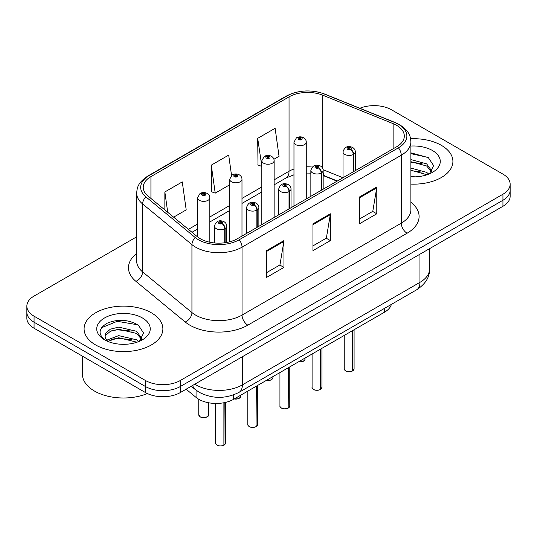 <?xml version="1.0" encoding="UTF-8"?>
<svg xmlns="http://www.w3.org/2000/svg" width="537" height="537" viewBox="0 0 537 537"><rect width="100%" height="100%" fill="white"/><g stroke="black" fill="none" stroke-linecap="round" stroke-linejoin="round"><path stroke-width="0.81" d="M337.068 181.17L323.73 175.78A32.824 18.949 0 0 0 323.167 175.559M391.399 304.378A24.621 14.217 180 0 1 384.492 312.198L233.635 399.293A24.621 14.217 180 0 1 196.059 397.393L186.117 389.204M441.367 145.346A39.389 22.742 0 0 0 410.597 138.747A39.389 22.742 0 0 1 441.367 145.346A39.389 22.742 0 0 1 452.906 161.429A39.389 22.742 0 0 0 441.367 145.346M151.34 312.796A39.389 22.742 0 0 0 108.407 307.862A39.389 22.742 0 0 0 84.094 328.872A39.389 22.742 0 0 0 95.633 344.955A39.389 22.742 0 0 0 138.559 349.889A39.389 22.742 0 0 0 162.879 328.872A39.389 22.742 0 0 0 151.34 312.796A39.389 22.742 0 0 0 108.407 307.862A39.389 22.742 0 0 0 84.094 328.872A39.389 22.742 0 0 0 95.633 344.955A39.389 22.742 0 0 0 138.559 349.889A39.389 22.742 0 0 0 162.879 328.872A39.389 22.742 0 0 0 151.34 312.796M396.628 125.343A26.259 15.164 180 0 1 404.321 136.062A26.259 15.164 180 0 1 396.628 146.782L237.394 238.717A26.259 15.164 180 0 1 197.314 236.696L147.99 196.018A26.259 15.164 180 0 1 143.238 187.326A26.259 15.164 180 0 1 150.931 176.606L289.047 96.868A26.259 15.164 180 0 1 322.677 95.163L393.124 123.644A26.259 15.164 180 0 1 396.628 125.343M398.427 124.302A28.81 16.634 0 0 0 394.581 122.443L324.14 93.962A28.81 16.634 0 0 0 287.241 95.828L149.132 175.565A28.81 16.634 0 0 0 145.903 196.864L195.226 237.535A28.81 16.634 0 0 0 239.2 239.757L398.427 147.823A28.81 16.634 0 0 0 398.427 124.302M136.673 236.83L34.059 296.075A24.621 14.217 0 0 0 26.85 306.124L26.85 318.186A24.621 14.217 0 0 0 34.059 328.241L145.48 392.567L145.48 386.533A24.621 14.217 0 0 0 180.298 386.533L502.941 200.261A24.621 14.217 0 0 0 510.15 190.205A24.621 14.217 0 0 1 502.941 200.261L180.298 386.533A24.621 14.217 0 0 1 145.48 386.533L34.059 322.207L145.48 386.533L145.48 380.505A24.621 14.217 0 0 0 180.298 380.505L502.941 194.226A24.621 14.217 0 0 0 510.15 184.178A24.621 14.217 0 0 0 502.941 174.122L391.52 109.796A24.621 14.217 0 0 0 359.85 108.266M26.85 312.158A24.621 14.217 0 0 0 34.059 322.207A24.621 14.217 0 0 1 26.85 312.158M266.527 250.645L266.527 277.448L283.939 267.399L283.939 240.596L266.527 250.645M266.527 272.695L279.938 264.949L283.865 241.482A6.565 3.793 -120 0 0 283.939 240.596M279.817 265.023L283.939 267.399M359.374 197.039L359.374 223.842L376.786 213.793L376.786 186.99L359.374 197.039M359.374 219.089L372.785 211.35L376.712 187.883A6.565 3.793 -120 0 0 376.786 186.99M372.665 211.417L376.786 213.793M312.95 223.842L312.95 250.645L330.362 240.596L330.362 213.793L312.95 223.842M312.95 245.892L326.362 238.146L330.289 214.686A6.565 3.793 -120 0 0 330.362 213.793M326.241 238.22L330.362 240.596M410.886 184.117A39.389 22.742 0 0 0 452.906 161.429A39.389 22.742 0 0 1 410.886 184.117M26.85 306.124A24.621 14.217 0 0 0 34.059 316.179L145.48 380.505M273.917 159.261L279.045 156.301L275.119 128.296L257.706 138.345L257.988 164.987M173.626 217.163L186.198 209.9L182.271 181.895L164.859 191.951L164.859 209.933M231.541 175.404L228.695 155.092L211.283 165.148L211.565 191.79M211.283 165.148L215.216 193.152L229.675 184.802M215.216 193.152L211.283 191.682M257.706 138.345L261.821 166.242M261.633 166.349L257.706 164.879M164.859 191.951L167.712 212.283M145.48 392.567A24.621 14.217 0 0 0 180.298 392.567L502.941 206.289A24.621 14.217 0 0 0 510.15 196.24L510.15 184.178M352.453 371.02C349.527 371.96 347.285 371.933 345.714 370.933C344.425 369.812 343.928 369.12 344.237 368.845A4.927 2.846 0 0 0 345.68 370.859A4.927 2.846 0 0 0 352.487 370.939L352.379 371.007A4.759 2.745 180 0 1 345.794 370.926M352.487 370.738L352.789 330.497M353.702 171.571L353.702 154.28A4.101 2.47 -122.2 0 0 350.674 149.326A2.054 1.181 0 0 0 350.614 147.688A2.054 1.181 0 0 0 347.707 147.688A2.054 1.181 0 0 0 347.707 149.367A2.054 1.181 0 0 0 350.547 149.4L349.715 148.877A0.819 0.477 180 0 1 348.58 148.863A0.819 0.477 180 0 1 348.338 148.527A0.819 0.477 180 0 1 348.849 148.091A0.819 0.477 180 0 1 349.741 148.192A0.819 0.477 180 0 1 349.983 148.527A0.819 0.477 180 0 1 349.768 148.85L350.674 149.326M350.547 149.4A4.101 2.262 62.1 0 1 353.319 154.495A6.155 3.551 180 0 1 344.808 154.388A6.155 3.551 180 0 1 343.009 151.877C344.579 146.829 347.801 145.366 352.661 147.487C354.4 148.588 355.286 150.051 355.313 151.877A6.155 3.551 180 0 1 353.702 154.28M353.319 171.793L353.319 154.495M352.487 370.939L352.487 330.678M306.278 198.945L306.278 142.13A6.155 3.551 180 0 1 302.479 145.413A6.155 3.551 180 0 1 295.773 144.641A6.155 3.551 180 0 1 293.974 142.13L296.424 137.855A4.101 2.47 57.8 0 1 298.612 137.975A2.054 1.181 0 0 0 298.673 139.613A2.054 1.181 0 0 0 301.579 139.613A2.054 1.181 0 0 0 301.579 137.942A2.054 1.181 0 0 0 298.74 137.908L299.572 138.432A0.819 0.477 180 0 1 300.707 138.445A0.819 0.477 180 0 1 300.948 138.781A0.819 0.477 180 0 1 300.438 139.217A0.819 0.477 180 0 1 299.545 139.117A0.819 0.477 180 0 1 299.304 138.781A0.819 0.477 180 0 1 299.518 138.459L298.612 137.975M299.572 139.13L299.572 138.432M298.74 137.908A4.101 2.262 -117.9 0 0 296.82 137.626A4.101 2.262 -117.9 0 0 296.639 137.747M299.518 139.096L299.518 138.459M320.307 389.58C317.38 390.52 315.132 390.493 313.568 389.493C312.272 388.372 311.782 387.68 312.091 387.405A4.927 2.846 0 0 0 313.534 389.419A4.927 2.846 0 0 0 320.341 389.506L320.227 389.567A4.759 2.745 180 0 1 313.648 389.486M320.341 389.298L320.643 349.063M321.549 190.132L321.549 172.84A4.101 2.47 -122.2 0 0 318.528 167.886A2.054 1.181 0 0 0 318.461 166.248A2.054 1.181 0 0 0 315.561 166.248A2.054 1.181 0 0 0 315.561 167.927A2.054 1.181 0 0 0 318.401 167.96L317.568 167.437A0.819 0.477 180 0 1 316.434 167.423A0.819 0.477 180 0 1 316.192 167.088A0.819 0.477 180 0 1 316.696 166.651A0.819 0.477 180 0 1 317.595 166.752A0.819 0.477 180 0 1 317.83 167.088A0.819 0.477 180 0 1 317.615 167.41L318.528 167.886M318.401 167.96A4.101 2.262 62.1 0 1 321.173 173.062A6.155 3.551 180 0 1 312.662 172.954A6.155 3.551 180 0 1 310.856 170.437C312.433 165.389 315.649 163.926 320.515 166.047C322.254 167.148 323.14 168.611 323.167 170.437A6.155 3.551 180 0 1 321.549 172.84M321.173 190.353L321.173 173.062M320.341 389.506L320.341 349.238M288.154 408.14C285.234 409.08 282.986 409.053 281.415 408.053C280.126 406.932 279.636 406.241 279.938 405.965A4.927 2.846 0 0 0 281.381 407.979A4.927 2.846 0 0 0 288.188 408.066L288.08 408.127A4.759 2.745 180 0 1 281.495 408.046M288.188 407.865L288.497 367.623M289.403 208.692L289.403 191.4A4.101 2.47 -122.2 0 0 286.375 186.446A2.054 1.181 0 0 0 286.315 184.809A2.054 1.181 0 0 0 283.415 184.809A2.054 1.181 0 0 0 283.415 186.487A2.054 1.181 0 0 0 286.248 186.52L285.416 185.997A0.819 0.477 180 0 1 284.281 185.983A0.819 0.477 180 0 1 284.046 185.648A0.819 0.477 180 0 1 284.55 185.211A0.819 0.477 180 0 1 285.442 185.312A0.819 0.477 180 0 1 285.684 185.648A0.819 0.477 180 0 1 285.469 185.97L286.375 186.446M286.248 186.52A4.101 2.262 62.1 0 1 289.02 191.622A6.155 3.551 180 0 1 280.515 191.514A6.155 3.551 180 0 1 278.71 188.997C280.28 183.949 283.502 182.486 288.369 184.607C290.108 185.708 290.987 187.171 291.02 188.997A6.155 3.551 180 0 1 289.403 191.4M289.02 208.913L289.02 191.622M288.188 408.066L288.188 367.798M256.008 426.7C253.081 427.64 250.839 427.613 249.269 426.613C247.98 425.492 247.483 424.801 247.792 424.525A4.927 2.846 0 0 0 249.235 426.539A4.927 2.846 0 0 0 256.042 426.626L255.934 426.687A4.759 2.745 180 0 1 249.349 426.606M256.042 426.425L256.344 386.184M257.257 227.252L257.257 209.96A4.101 2.47 -122.2 0 0 254.229 205.013A2.054 1.181 0 0 0 254.169 203.375A2.054 1.181 0 0 0 251.262 203.375A2.054 1.181 0 0 0 251.262 205.047A2.054 1.181 0 0 0 254.102 205.08L253.269 204.557A0.819 0.477 180 0 1 252.135 204.543A0.819 0.477 180 0 1 251.893 204.208A0.819 0.477 180 0 1 252.403 203.771A0.819 0.477 180 0 1 253.296 203.872A0.819 0.477 180 0 1 253.538 204.208A0.819 0.477 180 0 1 253.323 204.53L254.229 205.013M254.102 205.08A4.101 2.262 62.1 0 1 256.874 210.182A6.155 3.551 180 0 1 248.363 210.074A6.155 3.551 180 0 1 246.564 207.557C248.134 202.509 251.356 201.046 256.216 203.167C257.955 204.268 258.841 205.731 258.874 207.557A6.155 3.551 180 0 1 257.257 209.96M256.874 227.473L256.874 210.182M256.042 426.626L256.042 386.358M223.862 445.26C220.935 446.2 218.687 446.173 217.123 445.173C215.827 444.052 215.337 443.361 215.646 443.092A4.927 2.846 0 0 0 217.089 445.099A4.927 2.846 0 0 0 223.895 445.186L223.781 445.247A4.759 2.745 180 0 1 217.203 445.166M223.895 444.985L224.197 402.69M225.104 242.717L225.104 228.52A4.101 2.47 -122.2 0 0 222.083 223.573A2.054 1.181 0 0 0 222.016 221.935A2.054 1.181 0 0 0 219.116 221.935A2.054 1.181 0 0 0 219.116 223.607A2.054 1.181 0 0 0 221.956 223.64L221.123 223.117A0.819 0.477 180 0 1 219.989 223.103A0.819 0.477 180 0 1 219.747 222.768A0.819 0.477 180 0 1 220.251 222.331A0.819 0.477 180 0 1 221.15 222.432A0.819 0.477 180 0 1 221.392 222.768A0.819 0.477 180 0 1 221.17 223.09L222.083 223.573M221.956 223.64A4.101 2.262 62.1 0 1 224.728 228.742A6.155 3.551 180 0 1 216.216 228.634A6.155 3.551 180 0 1 214.411 226.124C215.988 221.069 219.203 219.606 224.07 221.727C225.808 222.828 226.695 224.291 226.721 226.124A6.155 3.551 180 0 1 225.104 228.52M224.728 242.771L224.728 228.742M223.895 445.186L223.895 402.75M274.132 217.505L274.132 160.691A6.155 3.551 180 0 1 270.333 163.973A6.155 3.551 180 0 1 263.627 163.201A6.155 3.551 180 0 1 261.821 160.691L264.278 156.415A4.101 2.47 57.8 0 1 266.466 156.535A2.054 1.181 0 0 0 266.527 158.173A2.054 1.181 0 0 0 269.426 158.173A2.054 1.181 0 0 0 269.426 156.502A2.054 1.181 0 0 0 266.594 156.468L267.426 156.992A0.819 0.477 180 0 1 268.56 157.005A0.819 0.477 180 0 1 268.795 157.341A0.819 0.477 180 0 1 268.292 157.777A0.819 0.477 180 0 1 267.399 157.677A0.819 0.477 180 0 1 267.158 157.341A0.819 0.477 180 0 1 267.372 157.019L266.466 156.535M267.426 157.69L267.426 156.992M266.594 156.468A4.101 2.262 -117.9 0 0 264.674 156.186A4.101 2.262 -117.9 0 0 264.493 156.307M267.372 157.656L267.372 157.019M241.986 236.072L241.986 179.251A6.155 3.551 180 0 1 238.186 182.533A6.155 3.551 180 0 1 231.474 181.761A6.155 3.551 180 0 1 229.675 179.251L232.132 174.981A4.101 2.47 57.8 0 1 234.32 175.102A2.054 1.181 0 0 0 234.38 176.74A2.054 1.181 0 0 0 237.28 176.74A2.054 1.181 0 0 0 237.28 175.062A2.054 1.181 0 0 0 234.441 175.028L235.273 175.552A0.819 0.477 180 0 1 236.408 175.565A0.819 0.477 180 0 1 236.649 175.901A0.819 0.477 180 0 1 236.146 176.337A0.819 0.477 180 0 1 235.246 176.237A0.819 0.477 180 0 1 235.011 175.901A0.819 0.477 180 0 1 235.226 175.579L234.32 175.102M235.273 176.25L235.273 175.552M234.441 175.028A4.101 2.262 -117.9 0 0 232.528 174.747A4.101 2.262 -117.9 0 0 232.346 174.867M235.226 176.217L235.226 175.579M209.833 242.241L209.833 197.811A6.155 3.551 180 0 1 206.033 201.093A6.155 3.551 180 0 1 199.328 200.321A6.155 3.551 180 0 1 197.529 197.811L199.979 193.542A4.101 2.47 57.8 0 1 202.167 193.662A2.054 1.181 0 0 0 202.227 195.3A2.054 1.181 0 0 0 205.134 195.3A2.054 1.181 0 0 0 205.134 193.622A2.054 1.181 0 0 0 202.295 193.588L203.127 194.112A0.819 0.477 180 0 1 204.261 194.125A0.819 0.477 180 0 1 204.503 194.461A0.819 0.477 180 0 1 203.993 194.897A0.819 0.477 180 0 1 203.1 194.797L203.073 194.139L202.167 193.662M203.127 194.81L203.127 194.112M202.295 193.588A4.101 2.262 -117.9 0 0 200.375 193.313A4.101 2.262 -117.9 0 0 200.194 193.427M203.1 194.797A0.819 0.477 180 0 1 202.858 194.461A0.819 0.477 180 0 1 203.073 194.139M410.886 176.579L415.289 176.841M410.886 168.068L426.633 172.364L428.801 174.109M410.886 170.195L427.022 174.76M410.886 159.556L426.633 163.852L431.963 171.216M410.886 161.684L426.633 165.98L431.54 171.766M410.886 176.801A26.756 15.452 0 0 0 432.439 172.35A26.756 15.452 0 0 0 432.439 150.501A26.756 15.452 0 0 0 410.886 146.051M429.439 173.847L433.627 165.611L428.325 157.623L410.886 152.837M410.886 153.663L427.962 157.381M410.886 162.174L422.042 163.637M410.886 170.679L422.042 172.149M82.45 356.179L82.45 374.309A41.034 23.688 0 0 0 94.472 391.057A41.034 23.688 0 0 0 147.393 393.561M119.006 344.103L125.255 344.291M106.735 340.183L118.684 335.625L136.599 339.814L138.774 341.552M107.836 341.331L118.684 337.746L136.995 342.21M106.923 341.008L105.004 336.511A18.553 10.713 0 0 0 107.997 341.472M105.004 336.511L105.567 333.269L110.367 329.174L118.684 327.114L136.599 331.302L141.929 338.666M105.051 336.773L105.567 335.397L110.367 331.302L118.684 329.241L136.599 333.43L141.513 339.216M139.405 341.29L143.601 333.061L138.298 325.073C128.128 319.408 117.717 318.803 107.071 323.261C98.338 328.657 97.788 334.323 105.42 340.263L105.514 340.324M142.406 317.951A26.756 15.452 0 0 0 104.561 317.951A26.756 15.452 0 0 0 104.561 339.8A26.756 15.452 0 0 0 142.406 339.8A26.756 15.452 0 0 0 142.406 317.951M101.513 327.758L117.22 321.307L137.935 324.831M111.327 330.886L117.22 329.819L132.008 331.087M111.327 339.397L117.22 338.323L132.008 339.592M384.492 308.366L384.492 312.198M196.059 390.171L196.059 397.393M233.635 394.863L233.635 399.293M410.886 202.261A41.034 23.688 180 0 1 407.073 233.226L247.839 325.154A8.209 4.739 60 0 1 242.039 315.105L401.273 223.17A32.824 18.949 0 0 0 410.886 209.772L410.886 141.828A32.824 18.949 180 0 1 401.273 155.227A8.209 4.739 -120 0 0 398.427 147.823M247.839 325.154A41.034 23.688 180 0 1 189.809 325.154A41.034 23.688 180 0 1 185.211 321.992L135.888 281.321A41.034 23.688 180 0 1 136.673 253.518M195.616 315.105A32.824 18.949 0 0 0 242.039 315.105L242.039 247.161A32.824 18.949 180 0 1 191.937 244.63L142.607 203.959A32.824 18.949 180 0 1 136.673 193.085L136.673 261.036A32.824 18.949 0 0 0 142.607 271.903L191.937 312.574A32.824 18.949 0 0 0 195.616 315.105M410.886 141.828C410.362 136.156 409.778 131.444 399.575 124.671L395.259 122.577A8.209 3.846 112 0 0 394.581 122.443M395.259 122.577L324.811 94.096C311.218 89.283 298.31 89.981 286.1 96.19A8.209 4.739 60 0 1 287.241 95.828M149.132 175.565A8.209 4.739 -120 0 0 147.99 175.928C137.761 182.721 137.197 187.426 136.673 193.085M145.903 196.864A8.209 5.491 129.5 0 0 142.607 203.959L142.607 271.903A8.209 5.491 -50.5 0 1 135.888 281.321M324.811 94.096A8.209 3.846 112 0 0 324.14 93.962M195.226 237.535A8.209 5.491 129.5 0 0 191.937 244.63L191.937 312.574A8.209 5.491 -50.5 0 1 185.211 321.992M239.2 239.757A8.209 4.739 60 0 1 242.039 247.161L401.273 155.227L401.273 223.17A8.209 4.739 60 0 0 407.073 233.226M180.298 380.505L180.298 392.567M502.941 194.226L502.941 206.289M34.059 316.179L34.059 328.241M150.931 176.606L150.931 198.448M393.124 123.644L393.124 148.809M322.677 95.163L322.677 168.323M342.989 177.754L323.113 169.719M312.245 167.041A26.259 15.164 0 0 0 306.278 166.819M293.974 169.007A26.259 15.164 0 0 0 289.047 171.243L274.132 179.855M289.047 96.868L289.047 171.243A14.774 8.532 60 0 1 285.986 178.002L274.132 184.849M261.821 186.957L241.986 198.415M229.675 205.517L209.833 216.975M197.529 224.083L188.406 229.346M337.364 181.003L325.61 176.25A14.774 6.921 -68 0 1 323.167 173.183M312.95 224.694L330.289 214.686M359.374 197.891L376.712 187.883M266.527 251.497L283.865 241.482M194.83 384.17A32.824 18.949 0 0 0 195.965 384.861A32.824 18.949 0 0 0 242.388 384.861L419.954 282.341A32.824 18.949 0 0 0 429.573 268.936C429.815 277.085 425.472 284.06 416.558 289.852L238.985 392.372A16.412 9.478 60 0 0 242.388 384.861L242.388 356.716M419.954 254.196L419.954 282.341A16.412 9.478 60 0 1 416.558 289.852M192.682 385.412A16.412 10.975 129.5 0 0 195.287 389.56L191.259 386.237M352.789 370.765A4.927 2.846 0 0 0 354.084 368.845L354.084 329.752M298.585 361.797A4.927 2.846 0 0 0 305.05 359.099L304.687 360.199L302.485 361.656L298.498 361.844M303.546 361.139A4.759 2.745 180 0 1 298.538 361.824M320.643 389.325A4.927 2.846 0 0 0 321.938 387.405L321.938 348.312M288.497 407.892A4.927 2.846 0 0 0 289.785 405.965L289.785 366.872M256.344 426.452A4.927 2.846 0 0 0 257.639 424.525L257.639 385.432M224.197 445.012A4.927 2.846 0 0 0 225.493 443.092L225.493 402.414M266.433 380.357A4.927 2.846 0 0 0 272.903 377.659L272.541 378.76L270.339 380.216L266.345 380.404M271.4 379.699A4.759 2.745 180 0 1 266.392 380.384M234.286 398.917A4.927 2.846 0 0 0 240.751 396.219L240.395 397.32L238.193 398.776L234.199 398.971M239.254 398.259A4.759 2.745 180 0 1 234.239 398.944M200.2 416.793A4.927 2.846 0 0 0 205.564 417.403A4.927 2.846 0 0 0 208.604 414.779C210.249 416.027 203.429 419.055 200.234 416.866L198.757 414.779A4.927 2.846 0 0 0 200.2 416.793M207.101 416.826A4.759 2.745 180 0 1 200.314 416.86M286.1 96.19L147.99 175.928M325.61 176.25L323.167 175.364M310.856 173.142L306.278 173.062M293.974 174.793L285.986 178.002M261.821 191.957L241.986 203.409M229.675 210.517L209.833 221.969M197.529 229.077L191.971 232.286M238.985 392.372C225.782 399.011 212.571 399.011 199.361 392.372L195.287 389.56M429.573 268.936L429.573 248.644M344.237 368.845L344.237 335.437M343.009 177.747L343.009 151.877M355.313 170.638L355.313 151.877M354.084 368.845L352.755 370.839M305.05 359.099L305.05 358.065M306.278 142.13C306.251 140.305 305.365 138.835 303.627 137.74C301.371 136.573 299.102 136.532 296.82 137.626M293.974 206.054L293.974 142.13M312.091 387.405L312.091 353.997M310.856 196.307L310.856 170.437M323.167 189.199L323.167 170.437M321.938 387.405L320.609 389.406M279.938 405.965L279.938 372.557M278.71 214.867L278.71 188.997M291.02 207.759L291.02 188.997M289.785 405.965L288.463 407.966M247.792 424.525L247.792 391.117M246.564 233.427L246.564 207.557M258.874 226.319L258.874 207.557M257.639 424.525L256.31 426.526M215.646 443.092L215.646 403.455M214.411 242.946L214.411 226.124M226.721 242.456L226.721 226.124M225.493 443.092L224.164 445.086M272.903 377.659L272.903 376.625M274.132 160.691C274.105 158.865 273.219 157.401 271.48 156.301C269.225 155.133 266.956 155.092 264.674 156.186M261.821 224.614L261.821 160.691M240.751 396.219L240.751 395.185M241.986 179.251C241.952 177.425 241.073 175.961 239.334 174.861C237.072 173.693 234.803 173.652 232.528 174.747M229.675 241.804L229.675 179.251M208.604 414.779L208.604 402.757M198.757 414.779L198.757 399.26M209.833 197.811C209.806 195.985 208.92 194.522 207.181 193.421C204.926 192.253 202.657 192.219 200.375 193.313M197.529 236.864L197.529 197.811"/></g></svg>
